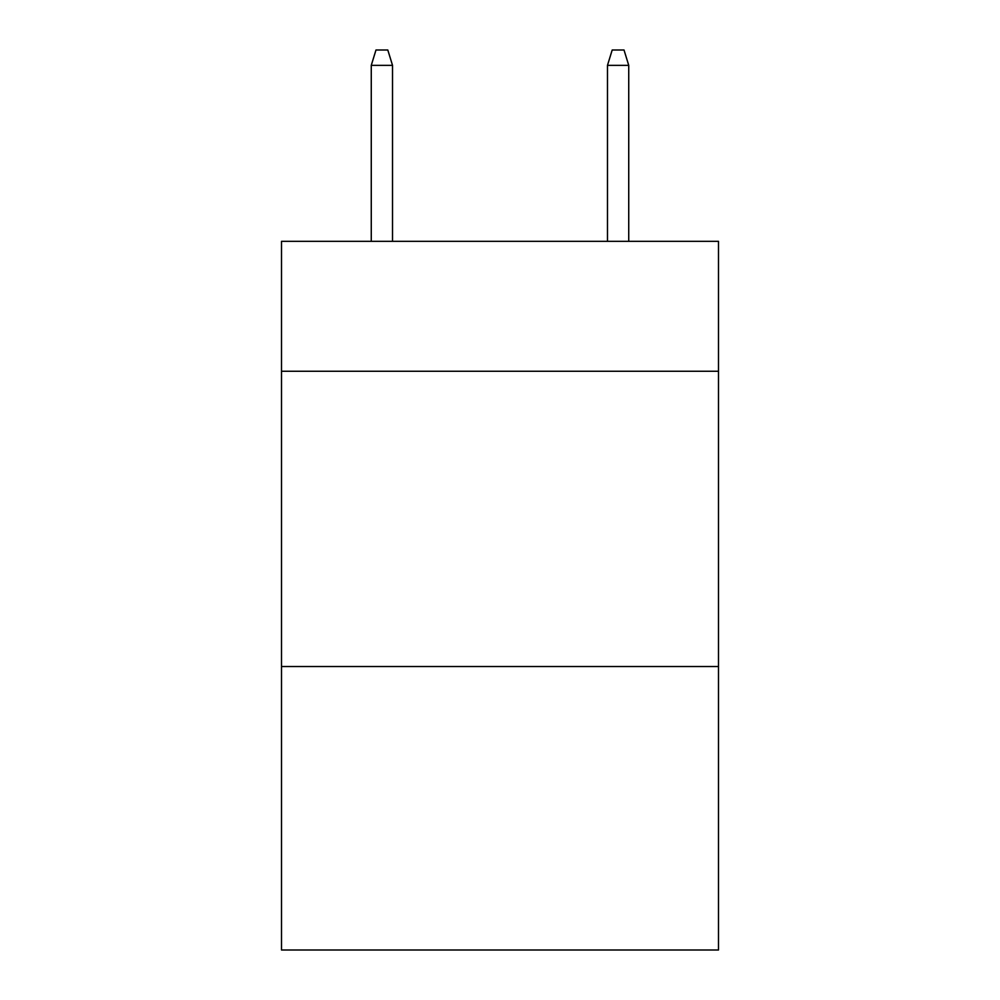 <?xml version="1.0" encoding="UTF-8"?>
<svg xmlns="http://www.w3.org/2000/svg" width="1000" height="1000" viewBox="0 0 1000 1000"><rect width="100%" height="100%" fill="white"/><g stroke="black" fill="none" stroke-linecap="round" stroke-linejoin="round"><path stroke-width="1.5" d="M718.5 371.262L718.5 241.337L281.5 241.337L281.5 371.262L718.5 371.262L718.5 950L281.5 950L281.5 371.262M718.5 666.538L281.5 666.538M392.525 241.337L392.525 65.35L371.262 65.35L371.262 241.337M371.262 65.35L375.988 50L387.8 50L392.525 65.35M607.475 65.35L612.2 50L624.012 50L628.737 65.35L607.475 65.35L607.475 241.337M628.737 65.35L628.737 241.337"/></g></svg>
